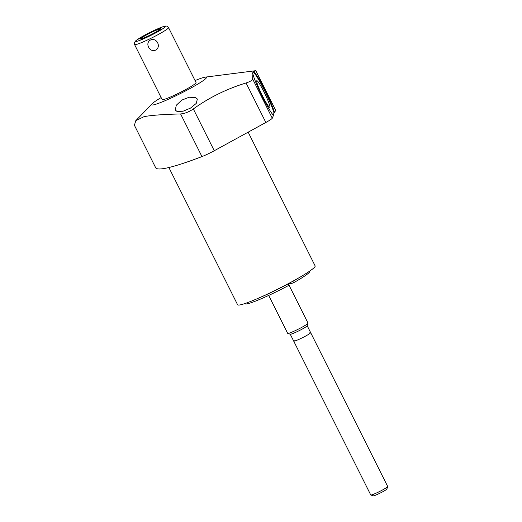 <?xml version="1.0" encoding="UTF-8"?>
<svg xmlns="http://www.w3.org/2000/svg" width="522" height="522" viewBox="0 0 522 522"><rect width="100%" height="100%" fill="white"/><g stroke="black" fill="none" stroke-linecap="round" stroke-linejoin="round"><path stroke-width="0.78" d="M195.058 80.577A30.667 2.819 153.4 0 1 204.05 77.373A30.667 2.819 153.4 0 1 205.29 77.132A30.667 2.819 153.4 0 1 188.892 89.138A30.667 2.819 153.4 0 1 154.107 104.739A30.667 2.819 153.4 0 1 152.235 103.702A30.667 2.819 153.4 0 1 161.115 97.575M134.572 44.559L162.107 99.552A18.981 1.742 -26.6 0 0 186.139 89.334A18.981 1.742 -26.6 0 0 196.05 82.561L168.515 27.568A18.981 1.742 153.4 0 1 158.597 34.341A18.981 1.742 -26.6 0 1 134.572 44.559L134.48 42.432L135.903 40.644L144.222 35.437C152.215 30.974 162.903 26.407 164.58 26.289C166.27 25.689 167.582 26.12 168.515 27.568M274.024 113A25.049 2.649 64 0 0 264.112 89.712A25.049 2.649 64 0 0 253.157 71.847L253.849 71.716A25.049 2.649 -116 0 1 264.817 89.777A25.049 2.649 -116 0 1 274.565 112.732L274.024 113L273.163 115.068M253.849 71.716L255.813 70.679L205.29 77.132M193.329 108.954L214.255 150.741L265.848 122.474L246.071 82.972C226.796 88.87 209.218 97.529 193.329 108.954C189.068 111.891 184.827 113.561 180.605 113.946C163.066 114.39 150.871 115.297 144.013 116.667L135.772 120.699L134.408 125.28M246.071 82.972C250.319 81.556 252.504 80.218 252.622 78.953L252.896 73.987L252.283 73.941L253.157 71.847M195.619 97.555L197.368 99.056L196.233 103.428L190.504 108.106L183.052 111.232L176.978 111.421L175.288 110.031L176.292 105.235L181.813 100.1L189.192 97.229L195.619 97.555M155.739 167.875A12.326 1.135 153.4 0 1 155.726 167.862A12.326 1.135 153.4 0 1 155.719 167.843L134.395 125.254L155.739 167.875A172.599 15.869 153.4 0 0 201.955 156.587A12.326 1.135 153.4 0 0 214.255 150.741M252.896 73.987A25.049 2.649 -116 0 0 262.116 96.25A25.049 2.649 -116 0 0 273.456 115.401L272.282 118.213A12.326 1.135 153.4 0 1 265.848 122.474M255.813 70.679L275.616 110.227L274.565 112.732M248.159 132.164L315.144 265.926A43.365 3.987 -26.6 0 1 285.488 285.156A43.365 3.987 -26.6 0 1 241.066 304.691A43.365 3.987 153.4 0 1 237.601 304.763L168.88 167.529M298.538 278.017A37.956 3.491 153.4 0 1 293.038 281.175L293.175 282.963L288.418 284.125M310.029 270.885L309.768 271.668A36.135 3.321 153.4 0 1 293.175 282.963M257.229 298.701A37.956 3.491 153.4 0 0 288.392 283.72L288.522 285.514A36.135 3.321 153.4 0 1 245.418 303.895L244.635 303.634M268.686 295.426L287.661 333.323A11.386 1.044 -26.6 0 0 287.752 333.388A11.386 1.044 -26.6 0 0 288.575 333.304A11.386 1.044 153.4 0 0 299.778 328.416A11.386 1.044 153.4 0 0 308.026 323.235A11.386 1.044 153.4 0 0 308.026 323.125L288.49 284.105M308.026 323.235L307.171 325.774A9.474 0.868 153.4 0 1 300.307 330.087A9.474 0.868 153.4 0 1 290.982 334.158A9.474 0.868 -26.6 0 1 290.297 334.224L287.752 333.388M290.245 334.204L370.744 494.96A9.474 0.868 -26.6 0 0 370.816 495.013A9.474 0.868 -26.6 0 0 371.501 494.947A9.474 0.868 153.4 0 0 380.825 490.876A9.474 0.868 153.4 0 0 387.689 486.569A9.474 0.868 153.4 0 0 387.689 486.478L307.19 325.721M262.488 95.911A14.786 1.566 64 0 0 269.743 107.304A14.786 1.566 64 0 0 264.086 92.087A14.786 1.566 64 0 0 256.765 80.734A14.786 1.566 64 0 0 262.488 95.911M157.651 42.784C154.088 36.207 145.273 40.481 148.6 47.169C152.026 53.975 160.848 49.701 157.651 42.784M142.252 38.4A10.081 0.927 -26.6 0 0 152.581 33.858A10.081 0.927 -26.6 0 0 159.471 29.389A10.081 0.927 -26.6 0 0 158.668 29.402A10.081 0.927 -26.6 0 0 148.339 33.943A10.081 0.927 -26.6 0 0 141.442 38.413A10.081 0.927 -26.6 0 0 142.252 38.4M141.188 38.98A11.386 1.044 -26.6 0 0 152.855 33.852A11.386 1.044 -26.6 0 0 160.639 28.801A11.386 1.044 -26.6 0 0 159.732 28.821A11.386 1.044 -26.6 0 0 148.065 33.95A11.386 1.044 -26.6 0 0 140.274 39A11.386 1.044 -26.6 0 0 141.188 38.98M387.017 488.546L387.135 488.781A7.947 0.731 153.4 0 1 381.699 492.305A7.947 0.731 153.4 0 1 373.556 495.887A7.947 0.731 153.4 0 1 372.917 495.9L372.799 495.665M294.173 340.52A9.474 0.868 -26.6 0 0 294.467 341.101A9.474 0.868 -26.6 0 0 305.703 336.018A9.474 0.868 -26.6 0 0 309.892 332.651M272.282 118.213L252.622 78.953M180.605 113.946L201.955 156.587M144.307 35.405A16.547 1.52 153.4 0 1 163.934 26.518A16.547 1.52 153.4 0 1 156.613 32.397A16.547 1.52 -26.6 0 1 136.986 41.284A16.547 1.52 -26.6 0 1 144.307 35.405M386.867 488.983L387.689 486.569M373.243 495.809L370.816 495.013M152.235 103.702L135.772 120.699M263.74 123.629L250.886 130.67"/></g></svg>
